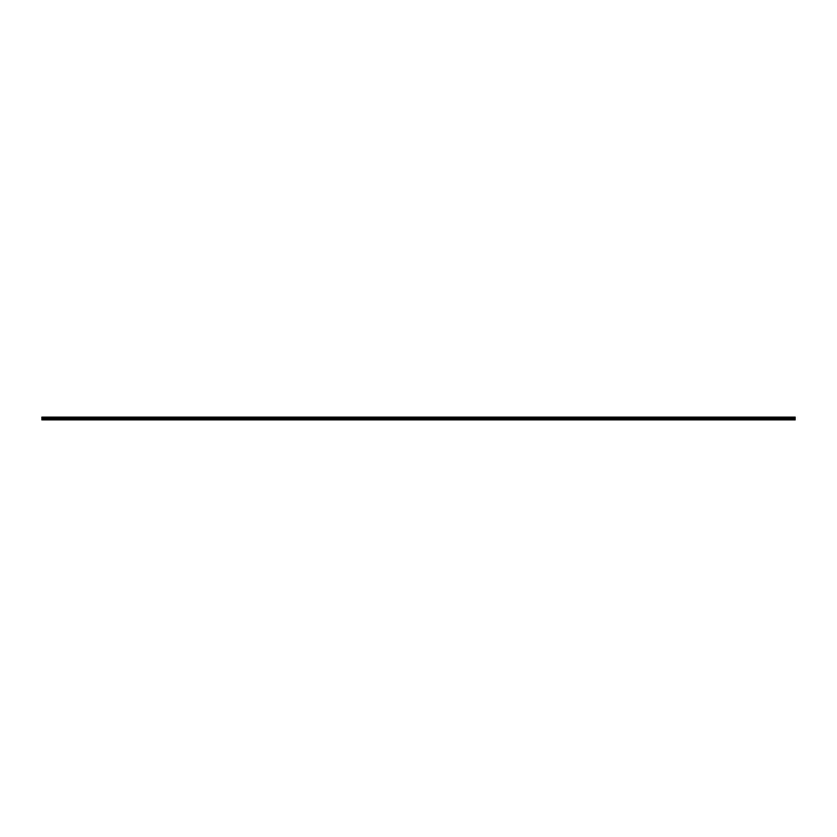 <?xml version="1.0" encoding="UTF-8"?>
<svg xmlns="http://www.w3.org/2000/svg" width="837" height="837" viewBox="0 0 837 837"><rect width="100%" height="100%" fill="white"/><g stroke="black" fill="none" stroke-linecap="round" stroke-linejoin="round"><path stroke-width="1.26" d="M795.15 418.51L41.85 418.51L41.85 417.119L795.15 417.119L795.15 419.881L41.85 419.881L795.15 419.735M795.15 419.327L41.85 419.327L795.15 418.95M41.85 418.123L795.15 418.123M795.15 417.339L41.85 417.339M418.469 417.611L41.85 417.611M795.15 417.569L41.85 417.569M795.15 417.611L418.531 417.611"/></g></svg>
